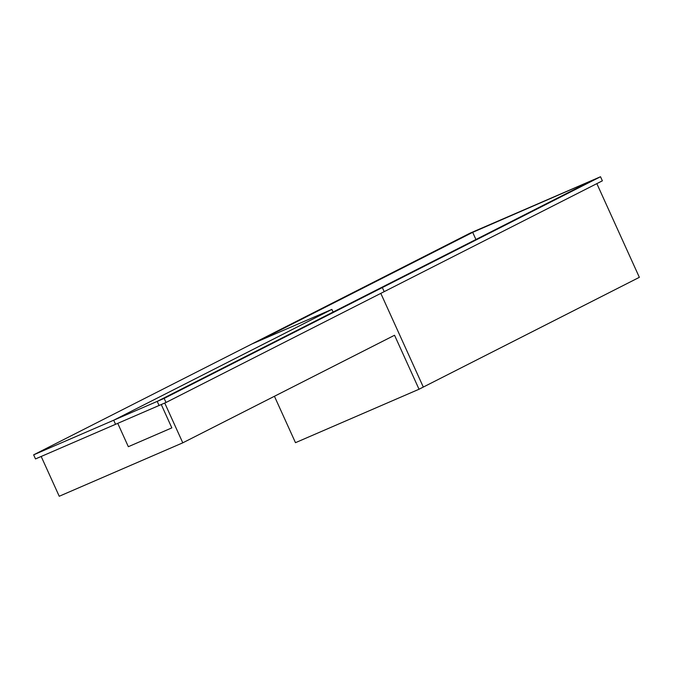 <?xml version="1.0" encoding="UTF-8"?>
<svg xmlns="http://www.w3.org/2000/svg" width="673" height="673" viewBox="0 0 673 673"><rect width="100%" height="100%" fill="white"/><g stroke="black" fill="none" stroke-linecap="round" stroke-linejoin="round"><path stroke-width="1.01" d="M41.179 456.462L59.232 496.262L182.787 442.826L394.546 335.255L419.035 389.238L295.481 442.683L274.433 396.271M166.012 402.479L384.19 291.653L382.34 287.564L384.19 291.653L602.369 180.827L600.518 176.738L382.34 287.564L375.383 290.576L382.34 287.564L164.162 398.391L166.012 402.479L35.501 458.927L33.65 454.839L113.695 420.221L331.873 309.395L333.085 312.062M33.65 454.839L470.006 233.186L476.964 230.174L593.552 179.75L157.204 401.402L159.055 405.483L157.204 401.402L113.695 420.221L115.554 424.301L113.695 420.221L164.162 398.391M171.842 427.877L161.259 404.532L171.842 427.877L128.341 446.695L171.842 427.877M419.035 389.238L639.35 277.326L596.842 183.628M380.809 293.369L423.309 387.068L380.809 293.369M164.734 403.026L182.787 442.826M117.75 423.351L128.341 446.695L117.75 423.351M475.929 239.504L472.682 232.353L476.964 230.174L258.785 341.001L251.828 344.012L331.873 309.395M472.682 232.353L600.518 176.738"/></g></svg>
